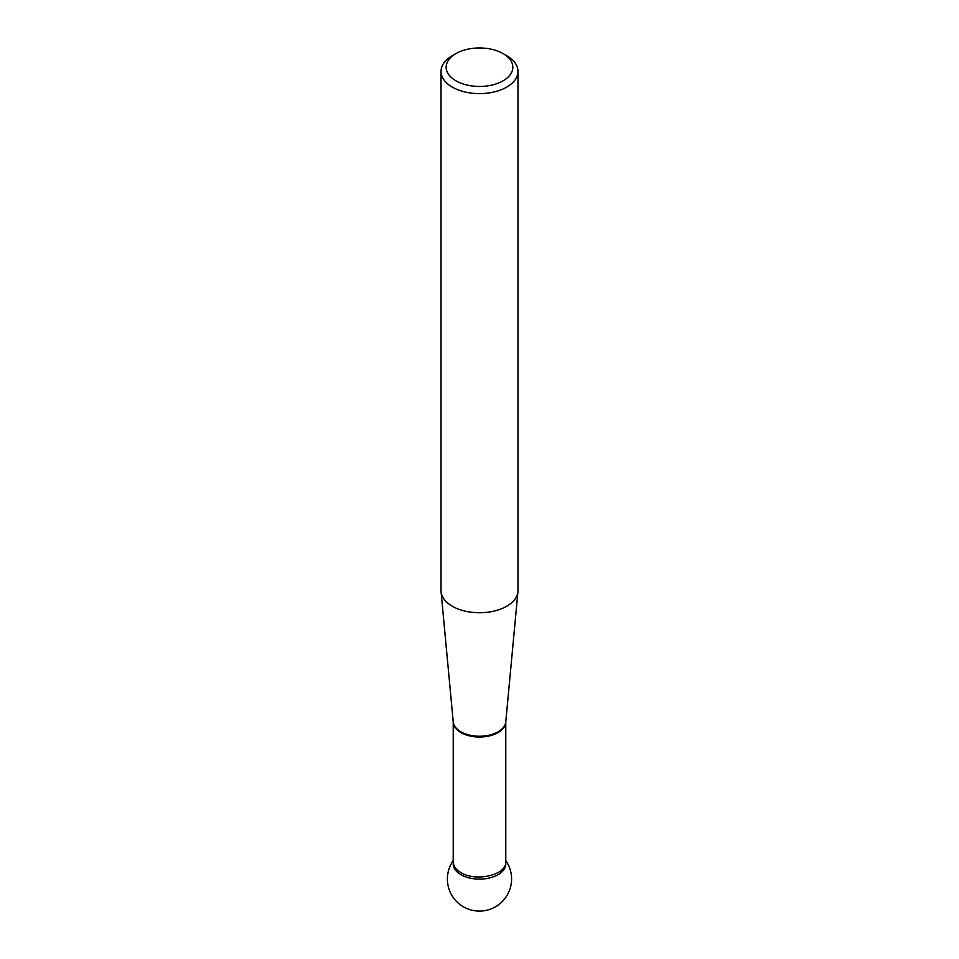 <?xml version="1.0" encoding="UTF-8"?>
<svg xmlns="http://www.w3.org/2000/svg" width="959" height="959" viewBox="0 0 959 959"><rect width="100%" height="100%" fill="white"/><g stroke="black" fill="none" stroke-linecap="round" stroke-linejoin="round"><path stroke-width="1.44" d="M441.02 71.398L441.02 590.516A38.48 22.225 0 0 0 441.068 591.715A38.48 22.225 0 0 0 452.288 606.232A38.48 22.225 0 0 0 493.262 611.267A38.48 22.225 0 0 0 517.932 591.715A38.48 22.225 0 0 0 517.98 590.516L517.98 71.398A38.48 22.225 180 0 1 494.233 91.92A38.48 22.225 180 0 1 452.288 87.113A38.48 22.225 180 0 1 441.02 71.398A38.48 22.225 180 0 1 452.288 55.682L455.921 53.596A33.349 19.252 0 0 0 455.921 80.82A33.349 19.252 0 0 0 503.079 80.82A33.349 19.252 0 0 0 503.079 53.596A33.349 19.252 0 0 0 455.921 53.596M506.712 55.682L503.079 53.596L506.712 55.682A38.48 22.225 180 0 1 517.98 71.398M505.777 862.045L505.777 863.963A26.277 15.164 180 0 1 479.5 879.127A26.277 15.164 180 0 1 453.223 863.963L453.223 862.045M453.295 862.908A26.277 15.164 0 0 0 479.5 879.127A26.277 15.164 0 0 0 505.705 862.908M460.895 731.789A26.313 15.188 0 0 0 488.91 735.241A26.313 15.188 0 0 0 505.777 721.875A26.277 15.164 180 0 1 489.546 735.865A26.277 15.164 180 0 1 460.919 732.58A26.277 15.164 180 0 1 453.223 721.863A26.313 15.188 0 0 0 460.895 731.789M441.068 591.715L453.223 721.875L453.223 861.853C453.355 866.013 455.921 869.585 460.919 872.582C476 882.244 506.939 874.848 505.777 861.853L505.777 721.863L517.932 591.715M453.223 860.583A32.067 32.067 0 0 0 500.826 902.934A32.067 32.067 0 0 0 505.777 860.583"/></g></svg>
